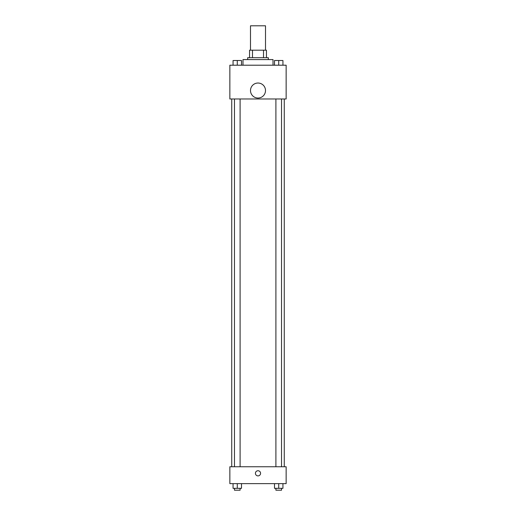 <?xml version="1.0" encoding="UTF-8"?>
<svg xmlns="http://www.w3.org/2000/svg" width="516" height="516" viewBox="0 0 516 516"><rect width="100%" height="100%" fill="white"/><g stroke="black" fill="none" stroke-linecap="round" stroke-linejoin="round"><path stroke-width="0.77" d="M265.508 50.194L265.508 25.8L250.492 25.8L250.492 50.194M252.492 57.695L252.492 50.194L249.557 50.194L249.557 57.695L249.557 50.194M252.492 50.194L266.443 50.194L266.443 57.695M263.508 57.695L263.508 50.194M247.68 59.572L247.68 57.695L268.32 57.695L268.32 59.572M273.009 65.203L273.009 59.572L242.991 59.572L242.991 65.203M229.852 65.203L286.148 65.203L286.148 98.975L229.852 98.975L229.852 65.203M258 98.04A7.508 7.508 0 0 1 251.498 86.785A7.508 7.508 0 0 1 264.502 86.785A7.508 7.508 0 0 1 258 98.04M229.852 466.748L286.148 466.748L286.148 483.634L229.852 483.634L229.852 466.748M258 475.894A2.58 2.58 0 0 1 255.768 472.024A2.58 2.58 0 0 1 260.232 472.024A2.58 2.58 0 0 1 258 475.894M274.493 483.634L274.493 488.323L282.936 488.323L282.936 483.634L282.936 488.323M278.717 488.323L278.717 483.634M281.53 488.323L281.53 490.2L275.899 490.2L275.899 488.323M233.064 483.634L233.064 488.323L241.507 488.323L241.507 483.634L241.507 488.323M237.283 488.323L237.283 483.634M240.101 488.323L240.101 490.2L234.47 490.2L234.47 488.323M274.493 65.203L274.493 60.514L282.936 60.514L282.936 65.203L282.936 60.514M278.717 65.203L278.717 60.514L275.899 60.495M281.53 60.514L278.717 60.495M233.064 65.203L233.064 60.514L241.507 60.514L241.507 65.203L241.507 60.514M237.283 65.203L237.283 60.514L234.47 60.495M240.101 60.514L237.283 60.495M284.271 466.748L284.271 98.975M231.729 466.748L231.729 98.975M275.899 98.975L275.899 466.748M281.53 98.975L281.53 466.748M240.101 466.748L240.101 98.975M234.47 466.748L234.47 98.975"/></g></svg>
